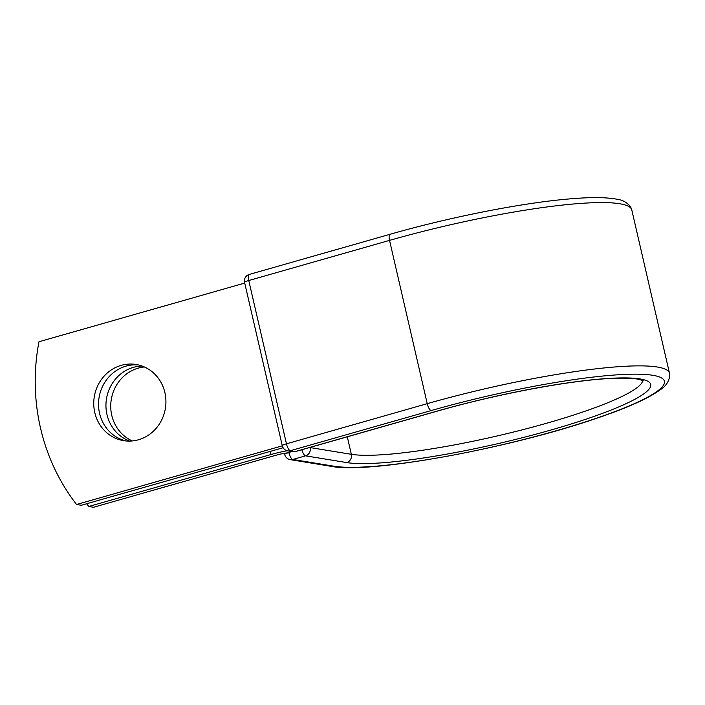 <?xml version="1.0" encoding="UTF-8"?>
<svg xmlns="http://www.w3.org/2000/svg" width="705" height="705" viewBox="0 0 705 705"><rect width="100%" height="100%" fill="white"/><g stroke="black" fill="none" stroke-linecap="round" stroke-linejoin="round"><path stroke-width="1.06" d="M164.891 392.57A38.599 36.026 -80.7 0 0 136.065 364.476A38.599 36.026 -80.7 0 0 94.778 412.557A38.599 36.026 -80.7 0 0 123.595 440.66A38.599 36.026 -80.7 0 0 164.891 392.57M138.444 364.952A38.599 36.026 -80.7 0 0 99.564 413.341A38.599 36.026 -80.7 0 0 126.01 440.96M132.276 440.942A38.599 36.026 99.3 0 1 111.769 415.342A38.599 36.026 99.3 0 1 144.384 366.97M129.799 441.092A38.599 36.026 99.3 0 1 106.984 414.558A38.599 36.026 99.3 0 1 142.075 366.036M86.68 503.749A196.933 183.785 -80.7 0 0 88.76 506.481L271.046 454.505A26.332 3.807 -13 0 1 287.173 450.742M88.76 506.481L93.545 507.265L275.831 455.289A12.831 1.851 -13 0 1 286.785 452.954A6.75 0.978 -13 0 1 288.821 452.302L292.293 451.605M291.65 451.5L288.821 452.302M282.3 445.824L76.554 504.489L81.339 505.265L283.102 447.737M76.554 504.489A196.933 183.785 99.3 0 1 38.978 341.74L244.723 283.075M271.046 454.505L270.323 451.385M333.932 466.208L292.786 459.475A6.75 6.301 99.3 0 1 290.187 459.625L331.341 466.366A6.75 6.301 -80.7 0 0 333.932 466.208A175.545 25.362 -13 0 0 555.593 430.931A175.545 25.362 -13 0 0 652.795 375.289A175.545 25.362 -13 0 0 431.134 410.566L290.354 450.707L295.342 451.526A6.75 2.221 74.1 0 0 295.686 451.508L436.465 411.368C497.8 393.698 573.923 379.598 614.381 378.303C625.784 377.906 634.077 378.285 639.259 379.431L643.374 380.841M436.465 411.368A6.75 2.221 74.1 0 1 436.113 411.385A161.48 23.327 -13 0 1 640.017 378.938A161.48 23.327 -13 0 1 550.605 430.12A161.48 23.327 -13 0 1 346.701 462.568A6.75 6.301 -80.7 0 0 351.337 454.311L310.191 447.578A6.75 6.301 99.3 0 1 305.556 455.835L292.786 459.475A6.75 2.221 -105.9 0 1 288.883 452.575A6.75 0.978 167 0 0 284.705 454.487A6.75 6.75 0 0 0 290.187 459.625M346.701 462.568L305.556 455.835A6.75 2.221 -105.9 0 1 301.863 449.746M310.147 447.384L310.191 447.578A6.75 0.978 167 0 0 309.627 447.534M642.696 380.471A154.73 22.357 -13 0 1 518.827 430.711A154.73 22.357 -13 0 1 351.337 454.311L347.292 436.792M390.076 234.28A6.75 2.221 74.1 0 0 389.539 240.379A182.304 26.341 -13 0 1 631.786 209.94L630.852 207.42C627.538 202.652 622.771 199.903 616.531 199.162C605.507 197.109 588.992 197.1 566.996 199.136C519.788 203.313 448.829 217.422 390.076 234.28L249.297 274.421A6.75 2.221 74.1 0 0 248.759 280.519L286.459 443.806A6.75 2.221 74.1 0 0 290.354 450.707A6.75 6.301 -80.7 0 1 287.755 450.865L292.742 451.676A6.75 6.301 -80.7 0 0 295.342 451.526L436.113 411.385M249.297 274.421A6.75 6.75 0 0 0 244.573 282.432A6.75 0.978 167 0 1 248.759 280.519L389.539 240.379L427.239 403.665A182.304 26.341 -13 0 1 669.486 373.236L631.786 209.94M244.573 282.432L282.273 445.719A6.75 0.978 167 0 1 286.459 443.806L427.239 403.665A6.75 2.221 74.1 0 0 431.134 410.566M331.341 466.366C369.596 474.051 508.596 448.468 594.835 418.893C626.525 408.248 648.424 398.475 660.55 389.574C665.811 386.181 668.878 381.625 669.75 375.897L669.486 373.236M284.432 453.324L284.705 454.487M292.742 451.676A6.75 6.75 0 0 0 295.686 451.508M282.273 445.719A6.75 6.75 0 0 0 287.755 450.865"/></g></svg>
